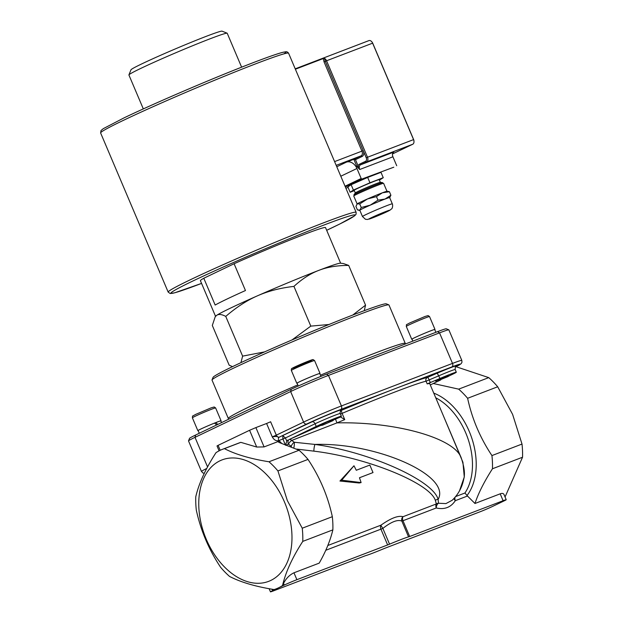 <?xml version="1.0" encoding="UTF-8"?>
<svg xmlns="http://www.w3.org/2000/svg" width="623" height="623" viewBox="0 0 623 623"><rect width="100%" height="100%" fill="white"/><g stroke="black" fill="none" stroke-linecap="round" stroke-linejoin="round"><path stroke-width="0.93" d="M386.961 191.238L383.597 183.318A16.214 0.654 157 0 0 378.761 184.86A16.214 0.654 157 0 0 362.547 191.604A16.214 0.654 157 0 0 353.747 195.988L357.111 203.908M357.252 203.814L356.909 204.079A16.502 0.662 -23 0 1 357.252 203.814A16.502 0.662 -23 0 1 367.523 198.932A16.502 0.662 -23 0 1 382.358 192.811A16.502 0.662 -23 0 1 387.226 191.214L389.398 191.705L382.358 192.811L376.463 196.619L367.523 198.932L359.728 203.962L357.252 203.814L355.928 206.384L357.431 209.92L359.907 210.068A16.502 0.662 157 0 0 359.603 210.41A16.502 0.662 157 0 0 359.86 210.387M361.231 207.498L370.179 205.185A16.502 0.662 157 0 0 359.907 210.068L361.231 207.498L359.728 203.962M370.179 205.185L377.966 200.162L385.006 199.056A16.502 0.662 157 0 0 370.179 205.185M389.71 197.717A16.502 0.662 157 0 0 389.912 197.546A16.502 0.662 157 0 0 385.006 199.056L390.901 195.24L389.57 197.81M377.966 200.162L376.463 196.619M390.901 195.24L389.398 191.705M392.319 203.853L389.663 197.608A16.214 0.654 157 0 0 384.827 199.142A16.214 0.654 157 0 0 368.614 205.886A16.214 0.654 157 0 0 359.814 210.27L362.469 216.524L365.428 219.249L367.43 219.483L375.568 216.695L389.764 210.333L391.556 208.915C392.326 208.666 393.082 205.543 392.319 203.853A16.214 0.654 157 0 0 387.483 205.395A16.214 0.654 157 0 0 371.269 212.139A16.214 0.654 157 0 0 362.469 216.524M354.339 190.661L350.134 192.273L353.397 190.077L369.961 182.78L367.679 177.43L380.98 172.337L383.254 177.695L379.407 180.148M369.961 182.78L383.254 177.695M353.397 190.077L351.123 184.72L367.679 177.43M350.134 192.273L347.86 186.916L351.123 184.72M380.334 182.337L379.205 179.673A13.589 0.545 157 0 0 374.859 181.075A13.589 0.545 157 0 0 361.379 186.698A13.589 0.545 157 0 0 354.183 190.295L355.312 192.959M382.896 183.411L382.569 182.625A15.536 0.623 157 0 0 382.514 182.601L380.295 182.329A13.589 0.545 157 0 0 375.996 183.754A13.589 0.545 157 0 0 362.913 189.197A13.589 0.545 157 0 0 355.336 192.928L353.989 194.711A15.536 0.623 157 0 0 353.965 194.765L354.3 195.552M382.514 182.601A15.536 0.623 157 0 0 377.6 184.229A15.536 0.623 157 0 0 362.648 190.451A15.536 0.623 157 0 0 353.989 194.711M203.791 278.247L234.092 263.747L245.462 290.536A67.954 2.726 157 0 0 215.161 305.036L203.791 278.247A67.954 2.726 157 0 0 200.411 280.693L215.535 316.32M340.649 263.218L325.525 227.59A67.954 2.726 157 0 0 234.092 263.747M227.146 33.198L222.061 31.15A49.513 1.986 157 0 0 191.183 42.309A49.513 1.986 157 0 0 142.005 63.78A49.513 1.986 157 0 0 130.986 69.807L128.922 74.892A53.391 2.142 -23 0 1 140.814 68.39A53.391 2.142 -23 0 1 193.846 45.238A53.391 2.142 -23 0 1 227.146 33.198A53.391 2.142 -23 0 1 227.216 33.26L241.615 67.175M143.313 108.9L128.914 74.986A53.391 2.142 -23 0 1 128.922 74.892M215.223 316.741L215.651 316.173A67.954 2.726 -23 0 1 216.656 315.347A67.954 2.726 -23 0 1 257.478 295.808A67.954 2.726 -23 0 1 318.945 270.32A67.954 2.726 -23 0 1 340.462 263.194L343.46 263.56L348.693 265.421C337.3 265.406 327.387 267.041 318.945 270.32C310.472 273.513 302.139 278.87 293.939 286.385C280.148 287.99 267.991 291.136 257.478 295.808C246.926 300.403 236.351 307.271 225.752 316.406C221.749 314.265 218.72 313.906 216.656 315.347L215.223 316.741L212.311 325.455L229.171 365.187L232.527 366.636M292.031 339.932L310.807 326.117L328.967 324.505M352.797 315.028L365.553 305.153L364.268 310.675M240.937 362.648L242.612 356.13L264.596 351.886M242.612 356.13L225.752 316.406M310.807 326.117L293.939 286.385M365.553 305.153L348.693 265.421M216.679 424.941L214.53 423.103A12.328 0.498 -23 0 0 198.106 430.548L199.267 433.273M214.608 423.165L215.792 422.604L217.754 424.427M215.792 422.604A12.328 0.498 -23 0 1 220.807 420.914L221.531 422.62M298.261 386.011L297.062 383.184A12.328 0.498 -23 0 1 308.221 377.912A12.328 0.498 -23 0 1 319.763 373.551L320.962 376.362M412.847 341.124L412.013 339.169A12.328 0.498 -23 0 1 423.173 333.897A12.328 0.498 -23 0 1 434.714 329.528L435.89 332.3M437.938 380.669L448.093 376.557L437.938 380.669M436.544 381.455L435.532 381.042L444.339 377.008L448.505 375.537L448.093 376.557M434.753 329.629A12.624 0.506 157 0 0 434.979 329.419A12.624 0.506 157 0 0 427.316 332.16A12.624 0.506 157 0 0 414.56 337.721A12.624 0.506 157 0 0 411.748 339.278A12.624 0.506 157 0 0 412.06 339.262M322.371 425.268L333.141 420.572L322.371 425.268M321.593 425.47L320.58 425.057L326.95 422.036L333.554 419.552L333.141 420.572M319.809 373.644A12.624 0.506 157 0 0 320.035 373.434A12.624 0.506 157 0 0 308.214 377.896A12.624 0.506 157 0 0 296.797 383.293A12.624 0.506 157 0 0 297.109 383.285M220.846 421.016A12.624 0.506 157 0 0 221.072 420.798A12.624 0.506 157 0 0 213.409 423.539A12.624 0.506 157 0 0 200.653 429.107A12.624 0.506 157 0 0 197.841 430.664A12.624 0.506 157 0 0 198.153 430.649M388.83 304.873L386.291 303.845A94.166 3.777 157 0 0 298.253 337.277A94.166 3.777 157 0 0 213.058 377.374L212.03 379.921A96.113 3.855 -23 0 1 298.985 338.99A96.113 3.855 -23 0 1 388.83 304.873A96.113 3.855 -23 0 1 388.962 304.982L405.262 343.382A96.113 3.855 157 0 0 320.463 375.194M448.809 329.832L446.27 328.804A27.186 1.09 157 0 0 437.611 331.638L326.53 374.174A27.186 1.09 157 0 0 291.237 389.258L195.606 435.033A27.186 1.09 157 0 0 189.548 438.343L188.52 440.882A29.125 1.168 -23 0 1 195.007 437.338L290.637 391.556A29.125 1.168 -23 0 1 328.453 375.404L439.534 332.869A29.125 1.168 -23 0 1 448.809 329.832A29.125 1.168 -23 0 1 448.856 329.863L461.814 360.398A29.125 1.168 157 0 0 452.5 363.404L341.412 405.939A29.125 1.168 157 0 0 303.596 422.098L276.308 435.158A2.913 2.173 64.4 0 0 279.478 437.058L306.765 423.998A26.213 1.051 -23 0 1 340.804 409.459L396.345 388.191A105.817 4.244 157 0 0 341.186 410.464L341.77 409.739L340.649 410.588L340.033 412.878L341.357 416.219M206.766 468.457A29.125 1.168 157 0 0 201.478 471.471L188.52 440.936A29.125 1.168 -23 0 1 188.52 440.882M297.794 384.889A96.113 3.855 157 0 0 228.322 418.485L212.022 380.092A96.113 3.855 -23 0 1 212.03 379.921M220.199 450.297L218.097 445.352L217.014 445.951L219.094 450.842M218.097 445.352L249.589 430.283L256.699 447.034L240.836 442.353L224.42 448.638C235.603 454.424 250.454 458.801 268.98 461.775L299.063 450.258L279.525 442.642L278.574 442.159L279.462 441.029L264.09 446.917L256.699 447.034M264.09 446.917L255.889 427.588L249.589 430.283M255.889 427.588L266.589 423.492L272.274 436.887C274.011 439.978 276.168 441.224 278.746 440.632L285.435 437.961L282.85 435.781L282.912 439.036L285.209 444.448M341.77 409.739A18.449 0.74 157 0 0 330.681 413.688A18.449 0.74 157 0 0 311.921 421.864L279.361 437.12C277.173 438.016 279.33 435.602 272.274 436.887L276.308 435.158L270.623 421.763L266.589 423.492M284.431 501.904A65.041 43.236 -111 0 0 203.83 478.145A65.041 43.236 -111 0 0 247.814 581.765A65.041 43.236 -111 0 0 284.431 501.904M325.751 550.288L380.926 529.161L387.623 544.946L296.891 579.686A9.711 0.389 157 0 0 284.283 585.067L272.625 590.651A9.711 0.389 157 0 0 270.46 591.85A9.711 0.389 157 0 0 273.567 590.845L365.413 555.716A24.274 0.973 157 0 0 384.422 548.435L479.788 511.888A9.711 0.389 157 0 0 492.396 506.499L504.054 500.915A9.711 0.389 157 0 0 506.219 499.716A9.711 0.389 157 0 0 503.111 500.721L409.677 536.496L402.98 520.719L436.295 507.963A3.886 2.196 104.1 0 1 438.483 503.252L438.117 499.405C433.265 480.403 369.478 451.94 314.958 444.433A3.886 0.561 -81.6 0 0 314.163 447.602A3.886 0.561 -81.6 0 0 313.899 451.145C366.783 457.5 429.691 482.996 435.36 500.378A3.886 3.489 161.6 0 1 438.117 499.405C451.62 475.777 376.783 442.377 314.958 444.433L294.282 442.252L291.704 440.445A3.886 1.332 -49.7 0 0 288.426 444.191L291.214 446.325A3.886 1.581 124.5 0 1 294.282 442.252A3.886 0.716 -84.6 0 1 293.846 447.805M435.36 500.378L436.341 503.952L403.026 516.708A3.886 2.578 -111 0 0 402.98 520.719L401.858 521.108A3.886 3.637 114.4 0 1 403.026 516.708C398.268 515.314 390.917 518.126 380.972 525.158A3.886 0.53 -125.6 0 0 382.849 528.39C391.408 521.724 397.747 519.294 401.858 521.108L408.556 536.886L409.677 536.496M408.556 536.886A24.274 0.973 157 0 0 389.546 544.167L382.849 528.39L380.926 529.161A3.886 2.578 69 0 1 380.972 525.158L327.799 545.514M387.623 544.946L389.546 544.167M461.269 457.944L429.784 383.76A102.904 4.127 157 0 0 427.183 383.893L440.002 378.465A15.536 0.623 -23 0 1 456.309 372.211A15.536 0.623 -23 0 1 452.851 374.135L448.171 376.37M440.765 379.913L430.283 384.936M452.205 500.246C458.263 494.444 462.11 487.381 463.753 479.048C465.186 473.978 464.306 466.822 461.113 457.578C453.957 437.914 395.301 421.522 336.981 422.885L291.704 440.445A3.886 2.282 65.3 0 0 289.243 439.503L316.227 426.444A15.536 0.623 -23 0 1 331.927 419.598A15.536 0.623 -23 0 1 341.357 416.226L340.836 416.88A106.79 4.283 157 0 0 335.478 419.139L333.36 420.042M341.357 416.226A15.536 0.623 -23 0 1 341.365 416.234L340.22 413.547A15.536 0.623 -23 0 1 340.228 413.555A15.536 0.623 -23 0 0 330.79 416.919A15.536 0.623 -23 0 0 315.09 423.765A2.913 2.173 64.4 0 0 311.921 421.864M340.431 414.03L342.089 413.361L344.745 419.614L340.859 417.137M279.478 437.058L279.361 437.12A2.913 1.939 -111 0 0 278.746 440.632M285.568 445.289L286.775 441.115L285.435 437.961L315.09 423.765L316.227 426.444M287.74 440.079A3.886 2.578 -111 0 0 286.775 441.115M455.802 366.379A18.449 0.74 157 0 0 437.253 373.177L440.002 378.465M455.133 497.123A3.886 2.578 -111 0 0 455.32 500.674C450.818 507.402 444.479 509.832 436.295 507.963A3.886 2.578 -111 0 1 436.341 503.952A3.886 3.598 177 0 1 438.483 503.252L445.928 503.594L452.197 500.253M296.649 449.082L313.899 451.145M435.726 397.77A58.251 38.719 69 0 1 464.945 493.003L467.476 496.025L455.32 500.674A3.886 2.321 31.1 0 1 454.12 498.275M361.114 482.576L359.214 483.004L339.956 481.034L353.981 465.763L356.286 470.264L369.836 465.07L373.013 472.569L359.471 477.755L361.114 482.576L341.7 480.193L353.981 465.763M459.509 490.838L464.283 477L462.92 462.258L443.444 415.946M339.956 481.034L341.7 480.193M344.745 419.614A102.904 4.127 157 0 0 336.981 422.885L335.478 419.139M224.42 448.638A74.752 49.684 -111 0 0 222.543 449.292A74.752 49.684 -111 0 0 216.002 452.664C205.582 468.792 198.838 483.51 195.762 496.819A74.752 49.684 -111 0 0 196.292 510.003C200.723 530.5 208.83 549.595 220.612 567.288A74.752 49.684 -111 0 0 229.56 576.439C240.735 582.225 255.586 586.601 274.12 589.568A74.752 49.684 -111 0 0 278.458 587.863A74.752 49.684 -111 0 0 282.538 585.542L283.551 583.33C286.167 578.354 289.64 574.842 293.963 572.794L319.186 563.137C325.697 551.768 330.252 540.686 332.861 529.869L302.778 541.387A74.752 49.684 -111 0 0 302.248 528.211L332.332 516.693C327.9 496.188 319.794 477.093 308.011 459.408L277.928 470.926A74.752 49.684 -111 0 0 268.98 461.775M299.063 450.258A74.752 49.684 69 0 1 308.011 459.408M332.332 516.693A74.752 49.684 69 0 1 332.861 529.869M467.476 496.025L474.967 503.485L500.191 493.829C502.177 493.105 503.454 493.346 504.023 494.553L506.219 499.716M505.058 496.983L522.541 457.235L492.466 468.761C484.157 481.75 478.324 493.33 474.967 503.485M492.466 468.761A74.752 49.684 -111 0 0 491.936 455.577L522.012 444.059L512.597 414.365L497.699 386.774L467.616 398.292C472.047 418.796 480.154 437.891 491.936 455.577M467.616 398.292A74.752 49.684 -111 0 0 458.668 389.141L488.751 377.624L456.005 366.698M433.265 383.503L458.668 389.141M240.836 442.353A74.752 49.684 -111 0 0 238.952 443.008L222.543 449.292M488.751 377.624A74.752 49.684 69 0 1 497.699 386.774M522.012 444.059A74.752 49.684 69 0 1 522.541 457.235M302.778 541.387C292.351 557.515 285.607 572.233 282.538 585.542M277.928 470.926L287.351 500.612L302.248 528.211M413.991 141.514L413.976 141.047A2.913 1.939 -111 0 0 413.641 139.583L372.702 43.143A2.913 1.939 -111 0 0 372.087 42.123L371.791 41.764A3.886 2.578 69 0 1 372.609 43.127L413.547 139.56A3.886 2.578 69 0 1 413.991 141.514A3.886 2.578 69 0 1 412.73 144.248L392.537 153.912M368.886 40.62L295.216 68.826L368.761 40.674A3.886 2.578 69 0 1 368.886 40.62A3.886 2.578 69 0 1 371.791 41.764M393.806 167.19L362.033 179.003A0.779 0.576 -115.6 0 1 361.184 178.497L345.049 186.222M348.07 187.422L345.905 188.247M396.711 165.726L392.918 156.794A3.886 2.578 69 0 1 393.736 152.105L360.546 164.815L366.667 161.887A3.886 2.578 -111 0 0 367.484 157.198L326.553 60.766L325.292 61.303L324.404 58.352L323.244 58.546L324.03 61.841L361.932 151.132L363.193 150.595L366.223 157.736L413.641 139.583M340.804 176.223L356.94 168.498L361.184 178.497M356.94 168.498A9.711 7.242 64.4 0 0 346.372 162.159L353.825 159.309L355.468 159.667L362.173 156.451A4.852 3.224 -111 0 0 363.193 150.595L325.292 61.303L324.03 61.841M336.194 165.36L361.114 155.82L353.825 159.309L356.862 166.45L358.116 165.913L355.468 159.667M356.862 166.45L359.728 169.503L358.116 165.913A4.852 3.224 -111 0 1 359.487 164.184A0.973 0.724 64.4 0 0 360.546 164.815A3.886 2.578 69 0 0 359.728 169.503L392.918 156.794M323.244 58.546L295.38 69.215M386.353 211.298A11.362 0.459 157 0 0 369.081 218.868A11.362 0.459 157 0 0 382.429 213.798A11.362 0.459 157 0 0 386.353 211.298M356.122 212.318L356.076 214.226L354.744 215.737L339.94 223.922L326.678 230.3A99.992 4.011 157 0 0 326.296 224.148A99.992 4.011 157 0 0 193.2 280.856A99.992 4.011 157 0 0 201.564 283.403L174.658 292.81L170.204 293.526L168.179 292.101A102.094 4.096 157 0 1 190.918 279.486A102.094 4.096 157 0 1 294.103 234.489A102.094 4.096 157 0 1 356.122 212.318L288.581 53.204A102.094 4.096 157 0 0 226.562 75.367A102.094 4.096 157 0 0 123.377 120.364A102.094 4.096 157 0 0 100.63 132.979L168.179 292.101M283.917 53.866A99.992 4.011 157 0 0 234.497 70.01A99.992 4.011 157 0 0 124.024 117.879M429.527 316.562L428.11 315.596L425.112 316.437L409.513 323.049C404.973 325.689 406.889 323.758 406.289 326.421A12.624 0.506 -23 0 1 409.101 324.863A12.624 0.506 -23 0 1 421.857 319.303A12.624 0.506 -23 0 1 429.527 316.562L434.979 329.419M293.542 368.053A11.066 0.444 157 0 0 311.189 360.569A11.066 0.444 157 0 0 302.319 363.606A11.066 0.444 157 0 0 293.542 368.053M314.576 360.577L313.151 359.611C312.91 359.619 313.12 359.089 302.21 363.653L292 368.427C291.533 368.357 291.307 369.034 291.338 370.436A12.624 0.506 -23 0 1 302.755 365.039A12.624 0.506 -23 0 1 314.576 360.577L320.035 373.434M215.62 407.94L214.195 406.983L211.205 407.824L195.606 414.427C191.066 417.075 192.982 415.144 192.382 417.807A12.624 0.506 -23 0 1 195.194 416.25A12.624 0.506 -23 0 1 207.95 410.682A12.624 0.506 -23 0 1 215.62 407.94L221.072 420.798M207.568 466.939L195.007 437.338L195.606 435.033M306.765 423.998A2.913 2.173 -115.6 0 1 303.596 422.098L290.637 391.556L291.237 389.258M340.804 409.459A2.913 1.939 -111 0 0 341.412 405.939L328.453 375.404L326.53 374.174M437.253 373.177L427.518 377.406A105.817 4.244 157 0 0 396.345 388.191L451.885 366.924A2.913 1.939 -111 0 0 452.5 363.404L439.534 332.869L437.611 331.638M321.133 425.283L289.243 439.503A3.886 2.578 69 0 0 288.426 444.191L286.541 444.915M340.384 410.97A2.913 2.905 -140.8 0 1 341.186 410.464L342.089 413.361A102.904 4.127 -23 0 1 426.046 381.214L427.183 383.893M430.345 382.654L429.208 379.975A2.913 0.553 -113.4 0 0 427.518 377.406A2.913 2.842 -102.8 0 0 426.046 381.214L438.865 375.786A15.536 0.623 -23 0 1 455.172 369.532L456.309 372.211M281.541 443.249L279.462 441.029M291.439 446.792A3.886 2.578 -111 0 1 291.214 446.325L290.746 446.512M451.885 366.924A26.213 1.051 -23 0 1 455.288 367.04M464.945 493.003L455.569 496.593M467.024 495.503A60.19 40.012 -111 0 0 472.008 438.802A60.19 40.012 -111 0 0 433.756 393.121M296.891 579.686L293.963 572.794M503.111 500.721L500.191 493.829M284.283 585.067L283.551 583.33M272.625 590.651L272.017 589.218M372.702 43.143L326.553 60.766A3.886 2.578 -111 0 0 324.404 58.352M345.368 186.978L362.033 179.003M346.372 162.159L336.786 166.754M334.598 161.598L361.932 151.132A3.886 2.578 69 0 1 361.114 155.82A0.973 0.724 -115.6 0 1 362.173 156.451M366.223 157.736A2.913 1.939 69 0 1 365.615 161.256A0.973 0.724 64.4 0 0 366.667 161.887L412.73 144.248M365.615 161.256L359.487 164.184M359.603 210.41L358.684 210.301M100.63 132.979L101.012 130.534L103.278 128.665L123.938 117.918C151.856 104.493 204.593 81.745 241.56 67.198C261.364 59.387 274.875 54.489 282.102 52.496L285.832 51.756C286.806 51.592 287.725 52.075 288.581 53.204M406.289 326.421L411.748 339.278M291.338 370.436L296.797 383.293M192.382 417.807L197.841 430.664M405.262 343.382L405.557 343.912M228.524 419.271L228.322 418.485M340.033 412.878L340.22 413.547M455.943 366.262L455.943 366.262C455.506 365.748 455.249 366.838 455.172 369.532M270.46 591.85L269.128 588.704M201.478 471.471L202.997 473.021L204.321 473.293M455.288 367.048L461.137 363.723L461.97 362.228L461.814 360.398"/></g></svg>
